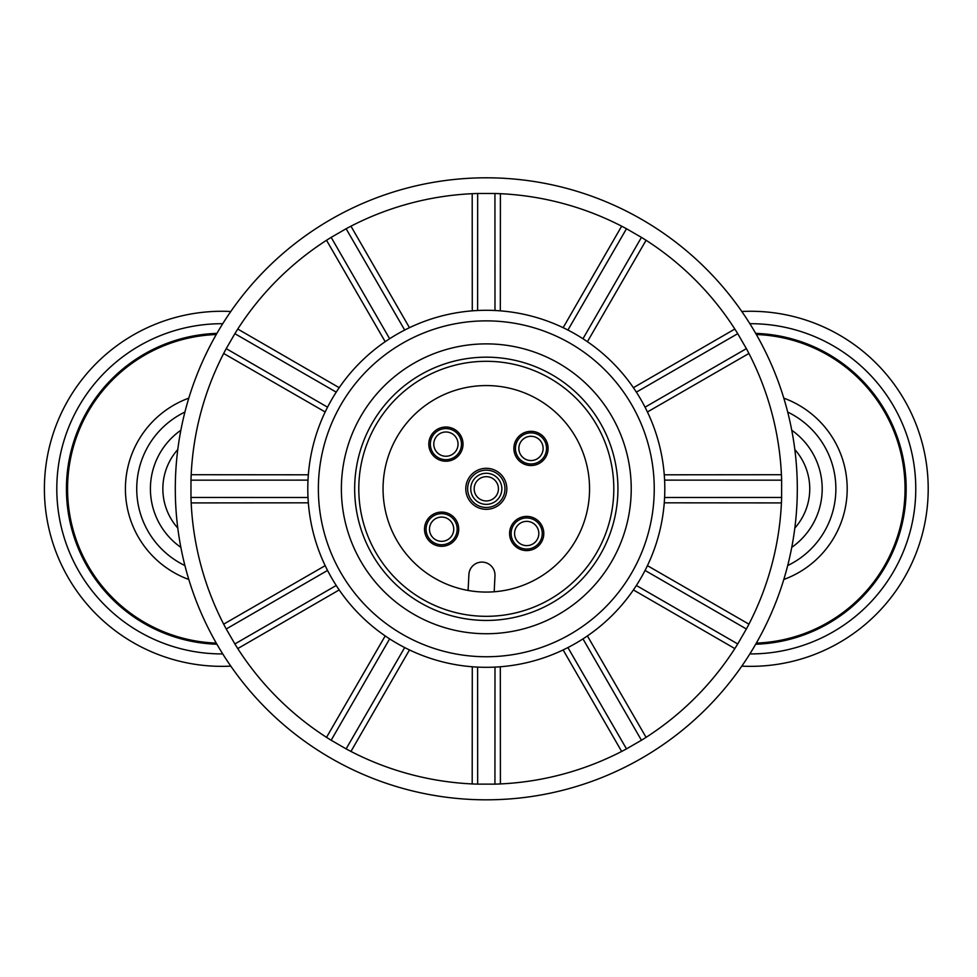 <?xml version="1.0" encoding="UTF-8"?>
<svg xmlns="http://www.w3.org/2000/svg" width="977" height="977" viewBox="0 0 977 977"><rect width="100%" height="100%" fill="white"/><g stroke="black" fill="none" stroke-linecap="round" stroke-linejoin="round"><path stroke-width="1.47" d="M486.302 343.88A144.926 144.926 0 0 1 611.81 561.274A144.926 144.926 0 0 1 360.794 561.274A144.926 144.926 0 0 1 486.302 343.88M486.302 357.179A131.626 131.626 0 0 0 372.31 554.631A131.626 131.626 0 0 0 600.293 554.631A131.626 131.626 0 0 0 486.302 357.179M486.302 320.871A167.946 167.946 0 0 0 340.863 572.778A167.946 167.946 0 0 0 631.753 572.778A167.946 167.946 0 0 0 486.302 320.871M486.302 310.295A178.522 178.522 0 0 1 640.9 578.066A178.522 178.522 0 0 1 331.704 578.066A178.522 178.522 0 0 1 486.302 310.295M138.49 358.193L136.792 358.693M230.792 311.492A177.545 177.545 0 0 0 46.994 519.08A177.545 177.545 0 0 0 230.792 666.131M835.811 358.693L834.114 358.193M741.812 666.131A177.545 177.545 0 0 0 928.15 484.384A177.545 177.545 0 0 0 741.812 311.492M216.918 644.234A155.502 155.502 0 0 1 66.436 488.818A155.502 155.502 0 0 1 216.918 333.389M755.697 333.389A155.502 155.502 0 0 1 906.167 488.818A155.502 155.502 0 0 1 755.697 644.234M791.749 430.259A71.529 71.529 0 0 1 791.749 547.364M794.826 449.554A59.096 59.096 0 0 1 794.826 528.068A59.096 59.096 0 0 0 794.826 449.554M525.809 521.4A12.127 12.127 0 0 1 538.791 532.624A12.127 12.127 0 0 1 527.568 545.593A12.127 12.127 0 0 1 514.598 534.382A12.127 12.127 0 0 1 525.809 521.4M511.179 534.627A15.547 15.547 0 0 1 533.466 519.508A15.547 15.547 0 0 1 535.42 546.363A15.547 15.547 0 0 1 511.179 534.627M543.053 449.664A12.127 12.127 0 0 1 529.754 460.485A12.127 12.127 0 0 1 518.921 447.185A12.127 12.127 0 0 1 532.221 436.353A12.127 12.127 0 0 1 543.053 449.664M532.575 432.958A15.547 15.547 0 0 1 543.591 457.529A15.547 15.547 0 0 1 516.796 454.781A15.547 15.547 0 0 1 532.575 432.958M442.227 429.013A15.547 15.547 0 0 1 460.839 448.492A15.547 15.547 0 0 1 434.667 454.867A15.547 15.547 0 0 1 442.227 429.013A15.547 15.547 0 0 1 460.839 448.492A15.547 15.547 0 0 1 434.667 454.867A15.547 15.547 0 0 1 442.227 429.013M457.7 441.25A12.127 12.127 0 0 1 448.785 455.905A12.127 12.127 0 0 1 434.13 447.002A12.127 12.127 0 0 1 443.045 432.335A12.127 12.127 0 0 1 457.7 441.25M444.364 541.014A12.127 12.127 0 0 1 429.807 531.952A12.127 12.127 0 0 1 438.856 517.383A12.127 12.127 0 0 1 453.426 526.444A12.127 12.127 0 0 1 444.364 541.014M456.76 525.675A15.547 15.547 0 0 1 437.098 544.079A15.547 15.547 0 0 1 430.991 517.847A15.547 15.547 0 0 1 456.76 525.675M494.142 479.548A12.127 12.127 0 0 1 495.559 496.646A12.127 12.127 0 0 1 478.461 498.075A12.127 12.127 0 0 1 477.045 480.977A12.127 12.127 0 0 1 494.142 479.548M474.431 478.767A15.547 15.547 0 0 1 500.932 483.554A15.547 15.547 0 0 1 483.542 504.12A15.547 15.547 0 0 1 474.431 478.767M472.062 476.764A18.661 18.661 0 0 1 503.863 482.504A18.661 18.661 0 0 1 482.98 507.173A18.661 18.661 0 0 1 472.062 476.764M538.156 546.192A17.11 17.11 0 0 1 509.97 537.081A17.11 17.11 0 0 1 531.952 517.224A17.11 17.11 0 0 1 538.156 546.192M543.676 436.951A17.11 17.11 0 0 1 534.578 465.15A17.11 17.11 0 0 1 514.708 443.167A17.11 17.11 0 0 1 543.676 436.951M434.447 431.431A17.11 17.11 0 0 1 462.634 440.542A17.11 17.11 0 0 1 440.651 460.399A17.11 17.11 0 0 1 434.447 431.431M428.927 540.672A17.11 17.11 0 0 1 438.026 512.473A17.11 17.11 0 0 1 457.895 534.456A17.11 17.11 0 0 1 428.927 540.672M494.179 591.769L494.985 575.819A13.067 13.067 0 0 0 482.601 562.117A13.067 13.067 0 0 0 468.899 574.5L468.093 590.45M485.264 509.31A20.529 20.529 0 0 1 469.07 477.668A20.529 20.529 0 0 1 504.572 479.463A20.529 20.529 0 0 1 485.264 509.31M481.087 591.94A103.257 103.257 0 0 1 399.605 432.738A103.257 103.257 0 0 1 578.213 441.763A103.257 103.257 0 0 1 481.087 591.94M479.866 616.157A127.511 127.511 0 0 1 379.235 419.56A127.511 127.511 0 0 1 599.805 430.71A127.511 127.511 0 0 1 479.866 616.157M180.855 547.364A71.529 71.529 0 0 1 180.855 430.259M177.777 528.068A59.096 59.096 0 0 1 177.777 449.554A59.096 59.096 0 0 0 177.777 528.068M475.005 784.055A295.457 295.457 0 0 1 472.196 783.933L477.668 784.14L477.619 667.12M349.558 750.715A295.457 295.457 0 0 1 348.081 749.945M328.895 738.844A295.457 295.457 0 0 1 326.526 737.342L331.154 740.261L389.628 638.885M236.922 647.25A295.457 295.457 0 0 1 236.031 645.846M224.966 626.648A295.457 295.457 0 0 1 223.672 624.156L226.212 628.993L327.539 570.446M191.113 501.335A295.457 295.457 0 0 1 191.04 499.674M191.065 477.509A295.457 295.457 0 0 1 191.174 474.712L190.967 480.171L307.999 480.122M224.392 352.062A295.457 295.457 0 0 1 225.174 350.584M236.263 331.398A295.457 295.457 0 0 1 237.765 329.041L234.859 333.67L336.222 392.131M327.857 239.426A295.457 295.457 0 0 1 329.273 238.535M348.471 227.47A295.457 295.457 0 0 1 350.951 226.175L346.114 228.728L404.673 330.043M473.772 193.617A295.457 295.457 0 0 1 475.445 193.556M497.598 193.568A295.457 295.457 0 0 1 500.407 193.69L494.936 193.483L494.985 310.503M623.045 226.908A295.457 295.457 0 0 1 624.523 227.678M643.709 238.779A295.457 295.457 0 0 1 646.078 240.281L641.449 237.362L582.976 338.738M735.681 330.373A295.457 295.457 0 0 1 736.573 331.777M747.637 350.975A295.457 295.457 0 0 1 748.932 353.466L746.391 348.63L645.064 407.177M781.49 476.287A295.457 295.457 0 0 1 781.563 477.948M781.637 497.452A295.457 295.457 0 0 1 781.429 502.911L781.637 497.452L664.604 497.501M748.211 625.561A295.457 295.457 0 0 1 747.429 627.039M737.745 643.953A295.457 295.457 0 0 1 734.838 648.581L737.745 643.953L636.381 585.492M644.747 738.197A295.457 295.457 0 0 1 643.33 739.088M626.489 748.895A295.457 295.457 0 0 1 621.653 751.447L626.489 748.895L567.93 647.58M498.832 784.006A295.457 295.457 0 0 1 497.159 784.067M330.666 739.955L346.627 749.176M336.222 585.492L234.859 643.953L237.765 648.581A295.457 295.457 0 0 0 326.526 737.342L385.182 635.929M225.943 628.492L235.164 644.454M307.999 497.501L190.967 497.452L191.174 502.911A295.457 295.457 0 0 0 223.672 624.156L325.17 565.659M190.991 479.609L190.967 498.148M327.539 407.177L226.212 348.63L223.672 353.466A295.457 295.457 0 0 0 191.174 474.712L308.329 474.798M235.152 333.181L225.943 349.143M389.628 338.738L331.154 237.362L326.526 240.281A295.457 295.457 0 0 0 237.765 329.041L339.19 387.686M346.615 228.459L330.556 237.716M477.619 310.503L477.668 193.483L472.196 193.69A295.457 295.457 0 0 0 350.951 226.175L409.461 327.674M495.51 193.495L477.081 193.495M567.93 330.043L626.489 228.728L621.653 226.175A295.457 295.457 0 0 0 500.407 193.69L500.322 310.845M641.938 237.667L625.976 228.447M636.381 392.131L737.745 333.67L734.838 329.041A295.457 295.457 0 0 0 646.078 240.281L587.421 341.694M746.66 349.131L737.44 333.169M664.604 480.122L781.637 480.171L781.429 474.712A295.457 295.457 0 0 0 748.932 353.466L647.433 411.964M781.612 498.026L781.637 479.487M645.064 570.446L746.391 628.993L748.932 624.156A295.457 295.457 0 0 0 781.429 502.911L664.275 502.825M737.452 644.441L746.66 628.48M582.976 638.885L641.449 740.261L646.078 737.342A295.457 295.457 0 0 0 734.838 648.581L633.414 589.937M625.988 749.164L642.048 739.907M494.985 667.12L494.936 784.14L500.407 783.933A295.457 295.457 0 0 0 621.653 751.447L563.143 649.949M477.094 784.128L495.632 784.14M404.673 647.58L346.114 748.895L350.951 751.447A295.457 295.457 0 0 0 472.196 783.933L472.282 666.778M350.951 751.447L409.461 649.949M500.407 783.933L500.322 666.778M646.078 737.342L587.421 635.929M748.932 624.156L647.433 565.659M781.429 474.712L664.275 474.798M734.838 329.041L633.414 387.686M621.653 226.175L563.143 327.674M472.196 193.69L472.282 310.845M326.526 240.281L385.182 341.694M223.672 353.466L325.17 411.964M191.174 502.911L308.329 502.825M237.765 648.581L339.19 589.937M430.527 794.777A311.016 311.016 0 0 1 249.208 287.531A311.016 311.016 0 0 1 779.17 384.132A311.016 311.016 0 0 1 430.527 794.777M222.732 653.918A165.101 165.101 0 0 1 166.469 333.304A165.101 165.101 0 0 1 222.732 323.705M749.872 323.705A165.101 165.101 0 0 1 915.767 488.818A165.101 165.101 0 0 1 749.872 653.918M184.909 565.561A85.219 85.219 0 0 1 184.909 412.062M216.259 643.098A154.39 154.39 0 0 1 67.56 488.818A154.39 154.39 0 0 1 216.259 334.525M188.805 579.483A96.54 96.54 0 0 1 188.805 398.14M787.694 412.062A85.219 85.219 0 0 1 787.694 565.561M756.345 334.525A154.39 154.39 0 0 1 905.044 488.818A154.39 154.39 0 0 1 756.345 643.098M783.798 398.14A96.54 96.54 0 0 1 783.798 579.483"/></g></svg>
